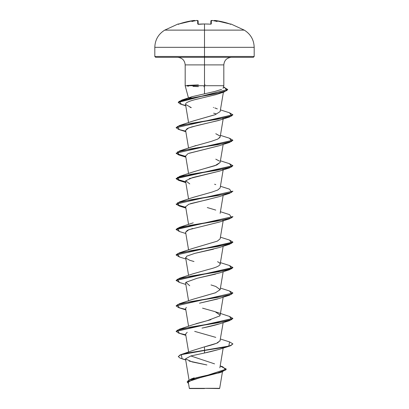 <?xml version="1.0" encoding="UTF-8"?>
<svg xmlns="http://www.w3.org/2000/svg" width="409" height="409" viewBox="0 0 409 409"><rect width="100%" height="100%" fill="white"/><g stroke="black" fill="none" stroke-linecap="round" stroke-linejoin="round"><path stroke-width="0.61" d="M178.099 23.978A0.424 0.424 0 0 1 178.564 24.105A0.424 0.424 0 0 0 178.099 23.978L164.75 30.118L204.5 30.118L204.5 47.332L254.183 47.332L204.5 47.332L204.5 56.473L254.183 56.473L204.5 56.473L204.5 57.321L253.335 57.321L204.5 57.321L204.5 64.893L185.18 64.893C184.72 60.307 182.194 57.781 177.608 57.321M198.145 24.167A0.424 0.404 178.5 0 0 197.736 23.962L198.59 24.177A78.968 70.977 -0 0 1 204.5 23.978L204.5 23.978A78.968 70.977 180 0 0 198.59 24.177L197.736 23.962L197.649 20.527L196.647 20.486A79.433 79.131 180 0 0 196.31 20.522A58.272 30.644 146.2 0 0 191.852 21.508A58.272 27.592 -143.3 0 1 194.541 20.522L186.207 21.902L178.452 24.141M230.374 24.197L230.901 23.978L244.25 30.118L204.5 30.118L204.5 23.978L204.5 30.118L244.25 30.118C250.62 34.09 253.933 39.826 254.183 47.332L254.183 56.473L253.335 57.321M222.46 371.761L219.689 388.325L204.5 388.34L219.464 388.55L204.5 388.34C222.874 388.33 224.786 388.32 206.407 388.31M187.118 85.455L198.416 84.873M188.907 98.579L189.05 99.678L188.82 99.29M188.779 98.896L188.886 98.584M192.066 96.718L192.47 96.575M185.205 85.716L204.5 85.716L204.5 93.666L204.5 85.716L185.18 85.716L185.18 64.893L204.5 64.893L204.5 85.716L223.733 85.716M223.805 85.716L204.5 85.716L204.5 64.893L223.82 64.893L204.5 64.893L204.5 56.473L154.817 56.473L204.5 56.473L204.5 47.332L154.817 47.332L204.5 47.332L204.5 30.118L164.75 30.118C158.38 34.09 155.067 39.826 154.817 47.332L154.817 56.473L155.665 57.321L204.5 57.321L155.665 57.321M193.917 350.145L204.5 346.847C209.832 345.559 214.091 344.266 217.286 342.982L218.232 342.517M219.96 341.142L223.166 322.629M195.906 323.744L210.88 319.695M219.628 316.096L220.149 315.201L215.114 311.678L202.542 308.156M193.079 299.245L215.778 292.68M192.997 273.815L208.375 269.465L193.227 273.733L179.439 278.268L217.844 271.903L231.658 268.723L229.556 265.538L232.89 267.522L176.121 280.359L179.439 278.268M193.063 248.335L217.332 241.131L220.149 238.83L223.166 220.799M193.007 197.44L212.015 192.077L217.798 190.001L220.149 187.92L223.166 169.883M202.925 169.055L215.057 165.65L220.149 162.46L223.166 144.428M193.084 146.499L196.034 145.502M219.607 137.91L220.149 137L223.166 118.968M193.043 121.059L215.185 114.694L220.149 111.545L223.386 92.214M227.736 89.597L224.219 91.943L216.397 94.515L197.235 99.111M185.62 103.722L185.517 104.361L191.315 107.669M219.321 120.246L191.601 126.943L187.184 128.595L185.62 130.41L188.621 127.945L197.414 125.456L218.6 120.486L229.556 116.974L191.156 123.339L177.342 126.519L179.439 129.704L185.834 131.698M219.439 145.665L188.82 153.324M188.447 153.472L219.255 145.727L229.556 142.434L191.156 148.794L177.342 151.979L179.439 155.159L185.834 157.153M223.104 169.162L222.854 169.423M219.362 171.146L189.255 178.621M208.922 199.316L190.533 203.641M185.609 206.54L188.575 224.454M223.104 220.078L222.854 220.339L223.104 220.078M192.767 228.442L187.348 230.344L185.62 232.24L188.784 229.71L219.255 222.097L229.556 218.805L191.151 225.17L177.342 228.35L179.444 231.53L185.834 233.529M213.539 249.168L194.853 253.355L219.255 247.557L229.561 244.26L191.156 250.625L177.342 253.805L179.444 256.99L176.11 255.006L232.89 242.276L229.561 244.26M185.604 257.512L188.575 275.369M215.609 274.096L197.107 278.273L219.25 273.013L229.561 269.715L191.156 276.08L177.342 279.265L179.444 282.445L176.11 280.462L232.89 267.737L229.561 269.715M185.798 282.425L185.62 283.156L188.575 300.83M217.573 299.005L199.5 303.187L219.255 298.473L229.556 295.175L191.156 301.54L177.342 304.72L179.444 307.905L185.834 309.899M186.33 307.338L185.62 308.611L188.575 326.285M203.769 327.716L219.193 323.948C214.659 325.329 208.922 326.714 201.99 328.095M187.194 332.251L185.62 334.071L188.626 352.067M219.336 349.358L209.459 351.939M208.396 352.175L190.931 355.932L185.507 358.841M189.024 379.879L185.512 358.887L192.21 361.939L206.898 364.961L189.106 361.055M220.047 372.492L192.685 379.608L188.437 382.098M192.164 388.361L189.341 388.356L188.38 382.609M203.37 388.371L189.352 388.356L204.5 388.34M214.551 363.862L190.845 355.958M220.154 340.625L216.586 343.279L204.5 346.847L204.5 350.257L181.53 354.393L178.298 356.51M220.185 365.917L222.777 366.796L225.88 369.874L217.419 372.952L190.875 379.107L187.138 381.858M226.289 369.092L187.133 381.965L226.289 369.092L220.165 366.04M178.288 356.617L180.19 354.869L185.712 353.33L204.5 350.257L185.712 353.545L180.19 355.078L178.288 356.617L180.226 358.192L185.66 359.767M187.133 381.965L188.549 383.622L188.007 380.692L196.218 377.768L222 371.914L226.279 369.194M185.691 359.956L182.061 358.836L181.376 354.654L204.5 350.472L204.5 353.013L219.255 349.383L229.556 346.091L204.5 350.472L224.572 347.287L230.727 345.697L232.89 343.892L230.727 345.487L224.572 347.077L204.5 350.257L228.841 346.086L229.561 341.914L220.425 339.015M189.081 98.334L192.312 96.631L214.674 91.504L221.586 89.418M223.043 88.395L223.82 85.716L223.82 64.893C224.28 60.307 226.806 57.781 231.392 57.321M213.35 107.449L213.656 107.541M214.822 107.92L217.322 108.891M215.512 114.576L193.227 120.987L179.444 125.527L217.849 119.162L231.658 115.977L229.556 112.797L220.425 109.898M215.773 133.717L219.776 135.921M220.16 136.949L217.823 139.07L211.335 141.361L193.227 146.442L179.444 150.982L217.844 144.617L231.658 141.437L229.561 138.252L232.89 140.236L176.11 153.176L232.879 140.343L229.556 142.434M215.773 159.173L219.526 161.126M220.154 162.429L216.755 165.006L193.227 171.903L179.444 176.437L217.844 170.078L231.658 166.892L229.561 163.712L232.89 165.696L176.11 178.421L178.621 180.139L185.706 181.857L176.56 179.147L179.444 176.437M214.602 184.219L215.768 184.628M212.015 192.077L193.227 197.358L179.444 201.898L217.844 195.533L231.658 192.353L229.561 189.168L220.425 186.269M207.276 207.557L215.773 210.088M217.522 261.724C220.303 262.941 224.383 265.523 208.375 269.465M211.008 284.94L215.773 286.458L220.165 289.644L215.379 292.824L193.232 299.189L179.444 303.723L217.849 297.363L231.658 294.178L229.556 290.998L232.89 292.977L176.11 305.922L232.89 292.977M219.807 315.896L207.266 320.671L193.227 324.644L179.444 329.184L217.849 322.819L231.658 319.639L229.556 316.454L215.773 311.919M194.674 331.372L215.773 337.374M204.5 346.847L204.5 353.013M229.546 316.448L232.89 318.437L176.121 331.27L179.444 329.184M176.121 305.814L179.444 303.723M176.11 254.797L179.439 252.813L217.844 246.448L231.658 243.263L229.556 240.083L232.89 242.067L176.11 255.006M179.454 231.535L176.11 229.551L232.89 216.606L176.11 229.337L179.439 227.353L217.844 220.988L231.658 217.808L229.556 214.628L220.425 211.729M176.121 203.984L178.774 205.65L185.706 207.312L176.56 204.602L179.444 201.898M176.121 153.073L178.774 154.735L185.706 156.396L176.56 153.692L179.444 150.982M176.121 127.613L179.444 125.527M223.452 87.102L227.747 89.489L178.232 102.199L181.918 100.016L215.824 93.717L226.913 90.573L224.664 87.424L223.462 87.061M185.742 334.818L178.631 333.1L176.11 331.377L232.879 318.545L229.556 320.63L191.156 326.995L177.342 330.175L179.439 333.361L185.834 335.354M185.742 309.362L178.631 307.64L176.11 305.922M232.879 191.259L229.556 193.345L191.151 199.71L177.342 202.895L179.444 206.075L176.11 204.091L232.89 191.151L176.11 204.091M185.742 182.077L178.631 180.354L176.11 178.636L232.879 165.798L229.556 167.889L191.156 174.254L177.342 177.434L179.439 180.62L185.834 182.613M185.742 156.616L178.631 154.899L176.11 153.176M185.742 131.161L178.631 129.438L176.11 127.72L232.879 114.883L229.556 116.974M185.712 105.512L180.154 103.963L178.232 102.414L227.747 89.489M229.551 112.792L232.89 114.781L176.11 127.72M229.551 341.909L232.89 343.892M189.745 285.743L185.875 282.317L197.107 278.273M193.994 261.525L189.75 260.288L185.763 258.069L186.683 256.177L194.853 253.355M185.62 206.806L188.748 204.265L219.255 196.642L229.556 193.345M189.75 183.912L185.722 180.732L192.695 177.547L219.255 171.187L229.556 167.889M185.655 156.023L187.895 153.707M222.854 118.508L223.104 118.247M215.926 113.804L213.667 113.186M190.896 107.536L190.037 107.245M185.937 103.272C187.593 101.815 191.663 100.353 198.145 98.886L198.166 98.881M224.219 91.943L190.906 98.201L179.162 101.325L181.555 104.453L185.758 105.798M232.89 216.821L229.556 218.805M232.879 293.084L229.556 295.175M232.879 344L229.556 346.091M204.618 84.796L205.119 84.796M204.5 86.698L203.81 86.698M198.431 86.621L192.982 86.422M188.687 86.146L187.118 85.987M189.536 388.55L204.5 388.55L189.341 388.356M214.004 20.777A0.424 0.424 5 0 1 214.459 20.486A0.424 0.424 -175 0 0 214.004 20.777L215.078 20.481L214.459 20.522A58.272 27.592 143.3 0 1 217.148 21.508A58.272 30.644 -146.2 0 0 212.69 20.522A79.433 79.131 180 0 0 212.353 20.486L211.351 20.527L211.264 23.962L210.41 24.177A78.968 70.977 180 0 0 204.5 23.978A78.968 70.977 -0 0 1 210.41 24.177L211.264 23.962L211.351 20.527L212.353 20.486A79.433 79.131 0 0 1 212.69 20.522L212.506 20.511M213.979 20.915L214.311 20.511L215.456 20.527A79.351 79.32 -0 0 1 229.965 23.962L230.804 24.177A0.424 0.424 -154 0 0 230.635 24.157A0.424 0.424 26 0 1 230.804 24.177L222.793 21.902L215.078 20.481M197.69 20.844L198.109 20.936L198.191 24.141L198.109 20.936A0.424 0.424 178.5 0 0 197.649 20.527L197.736 23.962A0.424 0.404 -1.5 0 1 198.114 24.126M210.809 24.141L210.891 20.936A0.424 0.424 1.5 0 1 211.351 20.527A0.424 0.424 -178.5 0 0 210.891 20.936L210.809 24.141M230.277 24.392L230.661 24.162L229.965 23.962L215.456 20.527L213.984 20.869M212.614 20.511L210.891 20.936M210.886 24.126A0.424 0.404 1.5 0 1 211.264 23.962A0.424 0.404 -178.5 0 0 210.855 24.167M210.405 24.157L204.5 23.957L198.201 24.351M198.59 24.177L198.079 24.111M198.191 24.141L198.109 20.936A0.424 0.424 -1.5 0 0 197.649 20.527L196.647 20.486L198.109 20.936M196.494 20.511L196.31 20.522A79.433 79.131 0 0 1 196.647 20.486L197.031 20.46M178.196 24.177A0.424 0.424 -26 0 1 178.365 24.157A0.424 0.424 154 0 0 178.196 24.177L179.035 23.962A79.351 79.32 -0 0 1 193.544 20.527L194.541 20.486A0.424 0.424 -5 0 1 194.996 20.777A0.424 0.424 175 0 0 194.541 20.486L195.021 20.915M196.31 20.522A58.272 30.644 146.2 0 0 191.852 21.508A58.272 27.592 -143.3 0 1 194.541 20.522L194.996 20.793M214.004 20.798L214.459 20.522A58.272 27.592 143.3 0 1 217.148 21.508A58.272 30.644 -146.2 0 0 212.69 20.522M188.457 97.945L185.18 85.716M219.863 367.839L223.166 348.085M220.149 315.201L223.166 297.169M220.149 289.746L223.166 271.714M220.149 264.291L223.166 246.254M188.575 249.914L185.62 232.24M220.149 213.375L223.166 195.344M188.575 198.999L185.62 181.325M188.575 173.544L185.62 155.865M188.575 148.084L185.62 130.41M188.575 122.628L185.517 104.361M194.168 377.865L190.875 379.107M193.774 350.191L181.53 354.393M218.539 373.054L222 371.914M192.112 96.703L181.918 100.016M220.425 135.359L229.561 138.252M220.425 160.814L229.561 163.712M193.227 222.818L179.439 227.353M220.425 237.184L229.556 240.083M193.232 248.273L179.439 252.813M220.425 262.644L229.556 265.538M220.425 288.1L229.556 290.998M219.25 323.928L229.556 320.63M185.834 284.439L179.444 282.445M185.834 258.984L179.444 256.99M185.834 208.069L179.444 206.075M211.601 20.45L211.289 20.486M211.259 20.496L210.896 20.879M196.386 20.511L196.647 20.486M179.035 23.962L193.544 20.527L195.016 20.869M178.339 24.162L178.723 24.392L178.339 24.162M193.544 20.527L194.285 20.45"/></g></svg>
